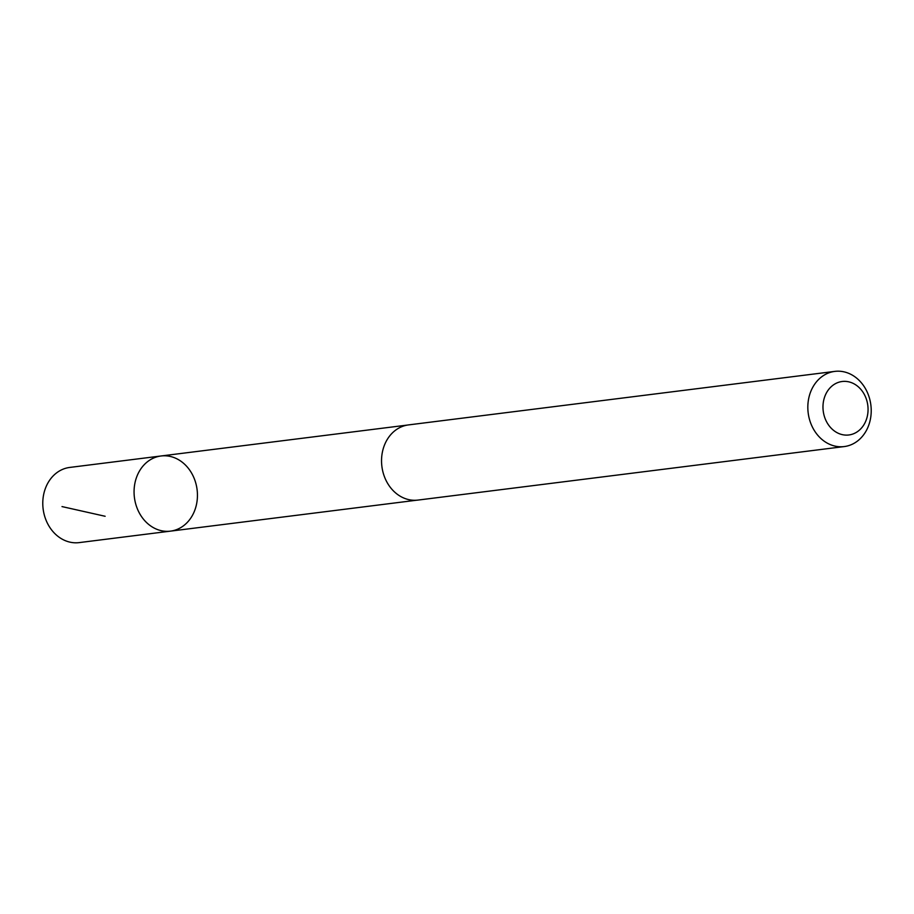 <?xml version="1.0" encoding="UTF-8"?>
<svg xmlns="http://www.w3.org/2000/svg" width="914" height="914" viewBox="0 0 914 914"><rect width="100%" height="100%" fill="white"/><g stroke="black" fill="none" stroke-linecap="round" stroke-linejoin="round"><path stroke-width="1.37" d="M136.986 507.841A37.874 31.579 -97.2 0 1 161.035 455.983A37.874 31.579 -97.2 0 1 197.093 489.63A37.874 31.579 -97.2 0 1 170.472 531.137A37.874 31.579 -97.2 0 1 136.986 507.841A37.874 31.579 -97.2 0 1 161.035 455.983L69.761 467.431A37.885 31.59 82.8 0 0 45.7 519.301A37.885 31.59 82.8 0 0 79.198 542.608L170.472 531.137A37.874 31.579 -97.2 0 1 136.986 507.841M834.813 371.392L408.524 424.907A37.885 31.59 82.8 0 0 381.892 466.426A37.885 31.59 82.8 0 0 417.961 500.084L844.239 446.569A37.885 31.59 82.8 0 0 868.3 394.699A37.885 31.59 82.8 0 0 834.813 371.392A37.885 31.59 82.8 0 0 808.182 412.922A37.885 31.59 82.8 0 0 844.239 446.569M865.981 398.07A26.952 22.473 82.8 0 0 827.09 391.763A26.952 22.473 82.8 0 0 843.473 434.87A26.952 22.473 82.8 0 0 865.981 398.07M105.133 516.273L62.003 506.584M407.256 425.09L161.035 455.983M416.693 500.209L170.472 531.137"/></g></svg>

